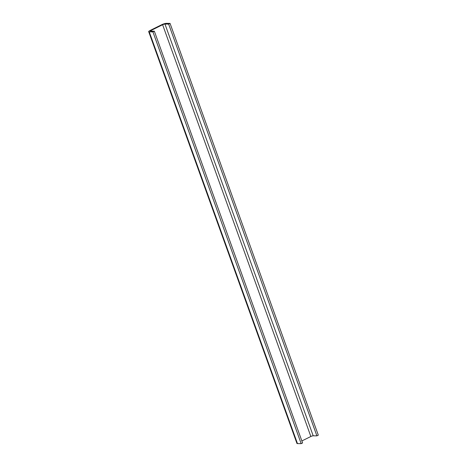 <?xml version="1.0" encoding="UTF-8"?>
<svg xmlns="http://www.w3.org/2000/svg" width="467" height="467" viewBox="0 0 467 467"><rect width="100%" height="100%" fill="white"/><g stroke="black" fill="none" stroke-linecap="round" stroke-linejoin="round"><path stroke-width="0.7" d="M166.369 23.35A3.578 0.741 -19.8 0 0 161.693 24.722L150.211 30.408A3.578 0.741 -19.8 0 0 148.693 31.651A3.578 0.741 -19.8 0 0 149.236 31.838L152.931 31.89L154.343 31.19L150.648 31.137A1.792 0.374 160.2 0 1 150.374 31.044A1.792 0.374 160.2 0 1 151.133 30.425L162.621 24.733A1.792 0.374 160.2 0 1 164.956 24.05L168.651 24.103L170.064 23.403L166.369 23.35M154.343 31.19L302.587 442.949L301.174 443.65L297.473 443.597A3.578 0.741 160.2 0 1 296.936 443.411L148.693 31.651M170.064 23.403L318.307 435.162L316.895 435.863L313.199 435.81A1.792 0.374 -19.8 0 0 310.859 436.493L301.863 440.953M168.651 24.103L316.895 435.863M301.174 443.65L152.931 31.89M297.473 443.597L149.236 31.838M310.859 436.493L162.621 24.733M151.396 31.149L151.133 30.425M313.199 435.81L164.956 24.05"/></g></svg>
